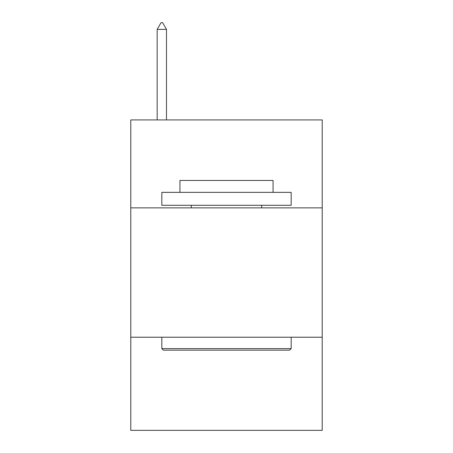 <?xml version="1.0" encoding="UTF-8"?>
<svg xmlns="http://www.w3.org/2000/svg" width="453" height="453" viewBox="0 0 453 453"><rect width="100%" height="100%" fill="white"/><g stroke="black" fill="none" stroke-linecap="round" stroke-linejoin="round"><path stroke-width="0.68" d="M322.219 207.876L322.219 119.92L130.781 119.92L130.781 207.876L322.219 207.876L322.219 430.35L130.781 430.35L130.781 207.876M322.219 337.219L130.781 337.219M163.38 350.158L161.829 348.6L291.171 348.6L289.62 350.158L163.38 350.158M291.171 192.355L291.171 205.288L161.829 205.288L161.829 192.355L291.171 192.355M179.937 192.355L179.937 180.453L273.063 180.453L273.063 192.355M291.171 337.219L291.171 348.6M161.829 337.219L161.829 348.6M261.681 205.288L261.681 207.876M191.319 205.288L191.319 207.876M166.483 29.377L162.604 22.65L161.053 22.65L157.168 29.377L166.483 29.377L166.483 119.92M157.168 29.377L157.168 119.92"/></g></svg>
